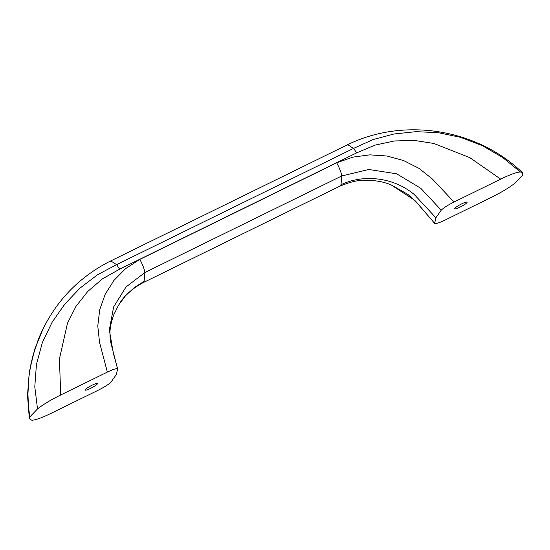 <?xml version="1.0" encoding="UTF-8"?>
<svg xmlns="http://www.w3.org/2000/svg" width="550" height="550" viewBox="0 0 550 550"><rect width="100%" height="100%" fill="white"/><g stroke="black" fill="none" stroke-linecap="round" stroke-linejoin="round"><path stroke-width="0.82" d="M391.256 184.972L414.755 200.331L434.706 223.438L416.13 201.768L407.818 194.329L391.256 184.972C382.484 181.197 372.171 179.726 360.319 180.565C355.3 180.709 348.329 182.648 339.412 186.381L142.601 282.934L144.134 281.291L144.884 272.532L125.998 287.018L113.616 306.976L109.326 329.924L113.417 353.636L117.611 368.913L110.557 341.688C109.746 334.744 108.996 328.068 113.706 314.937L118.394 305.415L125.4 295.886L134.104 287.739L144.134 281.291M339.446 186.361L340.993 184.711L341.743 175.952C341.234 172.494 339.549 168.114 336.689 162.814L139.831 259.394L125.668 268.579L113.974 280.363L105.194 294.278L99.715 309.719L97.783 325.985L99.529 342.361L107.36 372.096C113.465 369.181 116.882 368.129 117.618 368.947L116.373 374.495L111.004 382.071C108.701 384.374 104.445 387.09 98.237 390.211L51.576 413.105C41.917 417.801 35.331 420.172 31.818 420.234L29.343 418.756L29.755 416.989L37.51 408.925L34.788 386.781L36.451 364.334L42.371 342.499L52.181 322.128L64.996 303.875L80.149 288.007L97.446 274.801L116.6 264.646L119.666 269.149L102.451 278.85L87.739 291.459L75.948 306.446L67.506 323.166L59.441 358.848L60.699 394.989L107.36 372.096M60.699 394.989C50.978 399.802 43.251 404.449 37.51 408.925M85.188 389.792A7.012 1.066 152 0 0 85.154 390.067A7.012 1.066 152 0 0 91.19 388.053A7.012 1.066 152 0 0 97.508 383.749A7.012 1.066 152 0 0 97.542 383.481A7.012 1.066 152 0 0 91.506 385.488A7.012 1.066 152 0 0 85.188 389.792M109.883 261.332L346.823 145.09L348.095 144.918L353.526 148.411L116.6 264.646L111.162 261.154L109.869 261.339C76.553 278.451 52.704 304.466 38.328 339.384L32.725 356.455L30.779 364.904L28.964 376.379L27.94 393.821L28.401 405.46L29.755 416.989M346.823 145.09C403.954 116.717 477.091 128.941 522.493 172.693L522.5 175.251L514.745 183.315C509.004 187.791 501.27 192.438 491.556 197.251L444.895 220.144C438.79 223.059 435.373 224.111 434.638 223.3L435.882 217.745L414.391 194.652C394.295 177.657 364.286 173.642 340.993 184.711M522.493 172.693L520.438 172.006L502.473 157.334L482.247 145.633L460.577 137.328L438.295 132.701L416.02 131.663L394.137 133.966L373.113 139.562L353.526 148.411L356.73 152.845L375.045 145.118L394.487 140.965L414.349 140.429L433.819 143.454L469.7 157.575L500.679 179.135L454.018 202.029C447.81 205.157 443.554 207.866 441.251 210.169L435.882 217.745M441.251 210.169L420.743 188.258L396.688 173.807L368.803 169.483L341.743 175.952L144.884 272.532C144.375 269.074 142.691 264.694 139.831 259.394M500.679 179.135C510.338 174.439 516.924 172.067 520.438 172.006M454.747 208.491A7.012 1.066 152 0 0 454.712 208.759A7.012 1.066 152 0 0 460.749 206.752A7.012 1.066 152 0 0 467.067 202.448A7.012 1.066 152 0 0 467.101 202.173A7.012 1.066 152 0 0 461.065 204.188A7.012 1.066 152 0 0 454.747 208.491M336.689 162.814L352.811 157.142L369.806 154.853L387.014 156.021L403.672 160.593L419.038 168.382L432.41 179.053L454.018 202.029M119.666 269.149L356.73 152.845M43.594 327.635L34.684 349.305L29.281 372.096L27.5 395.436L29.343 418.756M142.622 282.92C131.842 288.894 124.087 295.879 119.35 303.882"/></g></svg>
